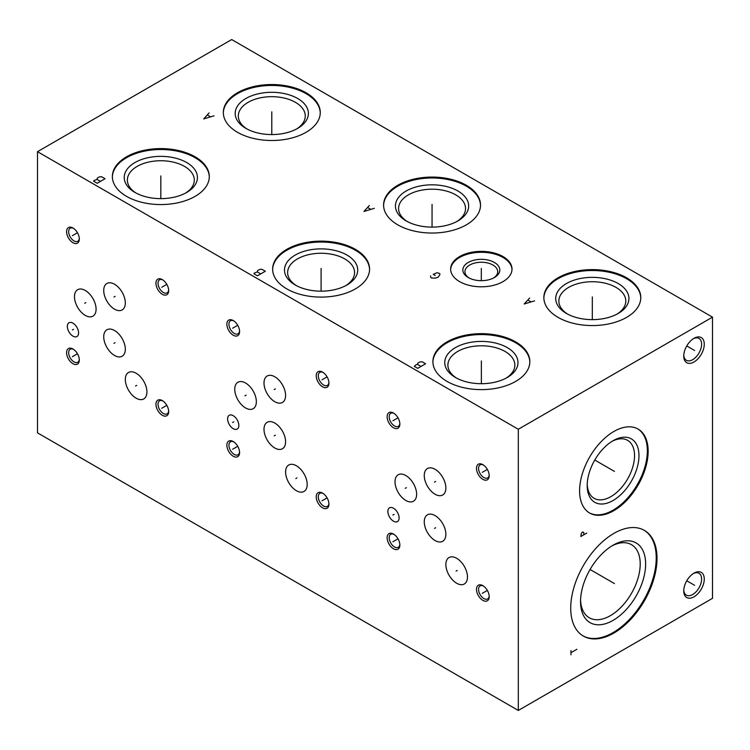 <?xml version="1.0" encoding="UTF-8"?>
<svg xmlns="http://www.w3.org/2000/svg" width="750" height="750" viewBox="0 0 750 750"><rect width="100%" height="100%" fill="white"/><g stroke="black" fill="none" stroke-linecap="round" stroke-linejoin="round"><path stroke-width="1.12" d="M37.5 151.669L37.5 432.853L518.306 710.447L712.5 598.331L712.5 317.147L231.694 39.553L37.5 151.669L518.306 429.262L712.5 317.147M518.306 710.447L518.306 429.262M694.003 596.822A14.503 8.372 -60 0 1 683.747 590.897A14.503 8.372 -60 0 1 694.003 573.131L694.003 573.131A14.503 8.372 -60 0 1 704.269 579.056A14.503 8.372 -60 0 1 694.003 596.822M694.003 361.988A14.503 8.372 -60 0 1 683.747 356.062A14.503 8.372 -60 0 1 694.003 338.297L694.003 338.297A14.503 8.372 -60 0 1 704.269 344.222A14.503 8.372 -60 0 1 694.003 361.988M657.019 558.328A61.022 35.231 -60 0 1 630.384 619.734A61.022 35.231 -60 0 1 583.359 636.084A61.022 35.231 -60 0 1 570.722 608.147A61.022 35.231 -60 0 1 597.356 546.741A61.022 35.231 -60 0 1 644.381 530.391A61.022 35.231 -60 0 1 657.019 558.328M648.15 451.275A48.469 27.984 -60 0 1 626.991 500.053A48.469 27.984 -60 0 1 589.641 513.038A48.469 27.984 -60 0 1 579.6 490.847A48.469 27.984 -60 0 1 600.759 442.069A48.469 27.984 -60 0 1 638.109 429.084A48.469 27.984 -60 0 1 648.15 451.275M393.497 548.756A9 5.194 60 0 1 387.131 537.741A9 5.194 60 0 1 393.497 534.066L393.497 534.066A9 5.194 60 0 1 399.853 545.081A9 5.194 60 0 1 393.497 548.756M482.85 600.347A9 5.194 60 0 1 476.484 589.331A9 5.194 60 0 1 482.85 585.656L482.85 585.656A9 5.194 60 0 1 489.206 596.672A9 5.194 60 0 1 482.85 600.347M482.85 479.344A9 5.194 60 0 1 476.484 468.328A9 5.194 60 0 1 482.85 464.653L482.85 464.653A9 5.194 60 0 1 489.206 475.669A9 5.194 60 0 1 482.85 479.344M393.497 427.753A9 5.194 60 0 1 387.131 416.737A9 5.194 60 0 1 393.497 413.062L393.497 413.062A9 5.194 60 0 1 399.853 424.078A9 5.194 60 0 1 393.497 427.753M467.466 577.003A15.272 8.822 60 0 1 464.297 583.997A15.272 8.822 60 0 1 452.531 579.9A15.272 8.822 60 0 1 445.866 564.534A15.272 8.822 60 0 1 449.025 557.541A15.272 8.822 60 0 1 460.8 561.628A15.272 8.822 60 0 1 467.466 577.003M445.866 534.291A15.272 8.822 60 0 1 442.697 541.284A15.272 8.822 60 0 1 430.931 537.197A15.272 8.822 60 0 1 424.266 521.822A15.272 8.822 60 0 1 427.425 514.828A15.272 8.822 60 0 1 439.2 518.925A15.272 8.822 60 0 1 445.866 534.291M416.625 494.231A15.272 8.822 60 0 1 413.456 501.225A15.272 8.822 60 0 1 401.691 497.137A15.272 8.822 60 0 1 395.025 481.762A15.272 8.822 60 0 1 398.184 474.769A15.272 8.822 60 0 1 409.95 478.866A15.272 8.822 60 0 1 416.625 494.231M445.866 487.997A15.272 8.822 60 0 1 442.697 494.991A15.272 8.822 60 0 1 430.931 490.903A15.272 8.822 60 0 1 424.266 475.528A15.272 8.822 60 0 1 427.425 468.534A15.272 8.822 60 0 1 439.2 472.631A15.272 8.822 60 0 1 445.866 487.997M399.113 517.95A7.95 4.594 60 0 1 397.472 521.587A7.95 4.594 60 0 1 391.341 519.459A7.95 4.594 60 0 1 387.872 511.462A7.95 4.594 60 0 1 389.522 507.825A7.95 4.594 60 0 1 395.644 509.953A7.95 4.594 60 0 1 399.113 517.95M233.222 456.225A9 5.194 60 0 1 226.866 445.209A9 5.194 60 0 1 233.222 441.534L233.222 441.534A9 5.194 60 0 1 239.588 452.559A9 5.194 60 0 1 233.222 456.225M322.584 507.816A9 5.194 60 0 1 316.219 496.8A9 5.194 60 0 1 322.584 493.125L322.584 493.125A9 5.194 60 0 1 328.941 504.141A9 5.194 60 0 1 322.584 507.816M322.584 386.812A9 5.194 60 0 1 316.219 375.797A9 5.194 60 0 1 322.584 372.122L322.584 372.122A9 5.194 60 0 1 328.941 383.137A9 5.194 60 0 1 322.584 386.812M233.222 335.222A9 5.194 60 0 1 226.866 324.206A9 5.194 60 0 1 233.222 320.531L233.222 320.531A9 5.194 60 0 1 239.588 331.556A9 5.194 60 0 1 233.222 335.222M307.191 484.472A15.272 8.822 60 0 1 304.031 491.466A15.272 8.822 60 0 1 292.266 487.369A15.272 8.822 60 0 1 285.591 472.003A15.272 8.822 60 0 1 288.759 465.009A15.272 8.822 60 0 1 300.525 469.097A15.272 8.822 60 0 1 307.191 484.472M285.591 441.759A15.272 8.822 60 0 1 282.431 448.753A15.272 8.822 60 0 1 270.666 444.666A15.272 8.822 60 0 1 264 429.291A15.272 8.822 60 0 1 267.159 422.306A15.272 8.822 60 0 1 278.925 426.394A15.272 8.822 60 0 1 285.591 441.759M256.35 401.709A15.272 8.822 60 0 1 253.191 408.694A15.272 8.822 60 0 1 241.416 404.606A15.272 8.822 60 0 1 234.75 389.231A15.272 8.822 60 0 1 237.919 382.247A15.272 8.822 60 0 1 249.684 386.334A15.272 8.822 60 0 1 256.35 401.709M285.591 395.466A15.272 8.822 60 0 1 282.431 402.459A15.272 8.822 60 0 1 270.666 398.372A15.272 8.822 60 0 1 264 382.997A15.272 8.822 60 0 1 267.159 376.012A15.272 8.822 60 0 1 278.925 380.1A15.272 8.822 60 0 1 285.591 395.466M238.847 425.419A7.95 4.594 60 0 1 237.197 429.066A7.95 4.594 60 0 1 231.075 426.928A7.95 4.594 60 0 1 227.606 418.931A7.95 4.594 60 0 1 229.247 415.294A7.95 4.594 60 0 1 235.378 417.422A7.95 4.594 60 0 1 238.847 425.419M72.956 363.694A9 5.194 60 0 1 66.591 352.678A9 5.194 60 0 1 72.956 349.003L72.956 349.003A9 5.194 60 0 1 79.322 360.028A9 5.194 60 0 1 72.956 363.694M162.309 415.284A9 5.194 60 0 1 155.953 404.269A9 5.194 60 0 1 162.309 400.594L162.309 400.594A9 5.194 60 0 1 168.675 411.609A9 5.194 60 0 1 162.309 415.284M162.309 294.281A9 5.194 60 0 1 155.953 283.266A9 5.194 60 0 1 162.309 279.591L162.309 279.591A9 5.194 60 0 1 168.675 290.616A9 5.194 60 0 1 162.309 294.281M72.956 242.7A9 5.194 60 0 1 66.591 231.675A9 5.194 60 0 1 72.956 228L72.956 228A9 5.194 60 0 1 79.322 239.025A9 5.194 60 0 1 72.956 242.7M146.925 391.941A15.272 8.822 60 0 1 143.766 398.934A15.272 8.822 60 0 1 131.991 394.838A15.272 8.822 60 0 1 125.325 379.472A15.272 8.822 60 0 1 128.494 372.478A15.272 8.822 60 0 1 140.259 376.575A15.272 8.822 60 0 1 146.925 391.941M125.325 349.237A15.272 8.822 60 0 1 122.166 356.222A15.272 8.822 60 0 1 110.391 352.134A15.272 8.822 60 0 1 103.725 336.759A15.272 8.822 60 0 1 106.894 329.775A15.272 8.822 60 0 1 118.659 333.863A15.272 8.822 60 0 1 125.325 349.237M96.084 309.178A15.272 8.822 60 0 1 92.925 316.163A15.272 8.822 60 0 1 81.15 312.075A15.272 8.822 60 0 1 74.484 296.709A15.272 8.822 60 0 1 77.644 289.716A15.272 8.822 60 0 1 89.419 293.803A15.272 8.822 60 0 1 96.084 309.178M125.325 302.944A15.272 8.822 60 0 1 122.166 309.928A15.272 8.822 60 0 1 110.391 305.841A15.272 8.822 60 0 1 103.725 290.466A15.272 8.822 60 0 1 106.894 283.481A15.272 8.822 60 0 1 118.659 287.569A15.272 8.822 60 0 1 125.325 302.944M78.581 332.887A7.95 4.594 60 0 1 76.931 336.534A7.95 4.594 60 0 1 70.809 334.397A7.95 4.594 60 0 1 67.331 326.4A7.95 4.594 60 0 1 68.981 322.762A7.95 4.594 60 0 1 75.103 324.891A7.95 4.594 60 0 1 78.581 332.887M515.644 341.859A48.469 27.984 180 0 1 529.837 361.641A48.469 27.984 180 0 1 499.913 387.497A48.469 27.984 180 0 1 447.094 381.431A48.469 27.984 180 0 1 432.9 361.641A48.469 27.984 180 0 1 462.825 335.794A48.469 27.984 180 0 1 515.644 341.859M626.597 277.8A48.469 27.984 180 0 1 640.791 297.591A48.469 27.984 180 0 1 610.875 323.438A48.469 27.984 180 0 1 558.047 317.372A48.469 27.984 180 0 1 543.853 297.591A48.469 27.984 180 0 1 573.778 271.734A48.469 27.984 180 0 1 626.597 277.8M355.369 249.328A48.469 27.984 180 0 1 369.572 269.119A48.469 27.984 180 0 1 339.647 294.966A48.469 27.984 180 0 1 286.828 288.9A48.469 27.984 180 0 1 272.634 269.119A48.469 27.984 180 0 1 302.55 243.263A48.469 27.984 180 0 1 355.369 249.328M466.331 185.269A48.469 27.984 180 0 1 480.525 205.059A48.469 27.984 180 0 1 450.6 230.906A48.469 27.984 180 0 1 397.781 224.841A48.469 27.984 180 0 1 383.588 205.059A48.469 27.984 180 0 1 413.503 179.203A48.469 27.984 180 0 1 466.331 185.269M195.103 156.797A48.469 27.984 180 0 1 209.297 176.588A48.469 27.984 180 0 1 179.381 202.434A48.469 27.984 180 0 1 126.562 196.369A48.469 27.984 180 0 1 112.359 176.588A48.469 27.984 180 0 1 142.284 150.731A48.469 27.984 180 0 1 195.103 156.797M306.056 92.737A48.469 27.984 180 0 1 320.259 112.528A48.469 27.984 180 0 1 290.334 138.375A48.469 27.984 180 0 1 237.516 132.309A48.469 27.984 180 0 1 223.322 112.528A48.469 27.984 180 0 1 253.238 86.672A48.469 27.984 180 0 1 306.056 92.737M503.016 256.556A30.684 17.719 180 0 1 512.006 269.091A30.684 17.719 180 0 1 493.059 285.45A30.684 17.719 180 0 1 459.619 281.616A30.684 17.719 180 0 1 450.637 269.091A30.684 17.719 180 0 1 469.575 252.722A30.684 17.719 180 0 1 503.016 256.556M432.909 362.1A48.469 27.984 0 0 1 463.181 336.619A48.469 27.984 0 0 1 515.644 342.769A48.469 27.984 180 0 1 529.828 362.1M507.263 347.606A36.609 21.141 180 0 1 507.263 377.503A36.609 21.141 180 0 1 455.475 377.503L455.475 377.503A36.609 21.141 0 0 1 455.475 347.606A36.609 21.141 0 0 1 507.263 347.606M456.637 378.141A33.478 19.331 0 0 1 447.891 365.119A33.478 19.331 0 0 1 468.562 347.259A33.478 19.331 0 0 1 505.041 351.45A33.478 19.331 180 0 1 514.847 365.119A33.478 19.331 180 0 1 506.1 378.141M543.862 298.041A48.469 27.984 0 0 1 574.144 272.559A48.469 27.984 0 0 1 626.597 278.709A48.469 27.984 180 0 1 640.791 298.041M618.216 283.547A36.609 21.141 180 0 1 618.216 313.444A36.609 21.141 180 0 1 566.438 313.444L566.438 313.444A36.609 21.141 0 0 1 566.438 283.547A36.609 21.141 0 0 1 618.216 283.547M567.591 314.081A33.478 19.331 0 0 1 558.853 301.059A33.478 19.331 0 0 1 579.516 283.2A33.478 19.331 0 0 1 615.994 287.391A33.478 19.331 180 0 1 625.8 301.059A33.478 19.331 180 0 1 617.053 314.081M272.634 269.569A48.469 27.984 0 0 1 302.916 244.088A48.469 27.984 0 0 1 355.369 250.238A48.469 27.984 180 0 1 369.562 269.569M346.988 255.075A36.609 21.141 180 0 1 346.988 284.972A36.609 21.141 180 0 1 295.209 284.972L295.209 284.972A36.609 21.141 0 0 1 295.209 255.075A36.609 21.141 0 0 1 346.988 255.075M296.372 285.609A33.478 19.331 0 0 1 287.625 272.587A33.478 19.331 0 0 1 308.287 254.738A33.478 19.331 0 0 1 344.775 258.919A33.478 19.331 180 0 1 354.572 272.587A33.478 19.331 180 0 1 345.834 285.609M383.597 205.509A48.469 27.984 0 0 1 413.869 180.028A48.469 27.984 0 0 1 466.331 186.178A48.469 27.984 180 0 1 480.516 205.509M457.941 191.016A36.609 21.141 180 0 1 457.941 220.912A36.609 21.141 180 0 1 406.163 220.912L406.163 220.912A36.609 21.141 0 0 1 406.163 191.016A36.609 21.141 0 0 1 457.941 191.016M407.325 221.55A33.478 19.331 0 0 1 398.578 208.528A33.478 19.331 0 0 1 419.241 190.678A33.478 19.331 0 0 1 455.728 194.859A33.478 19.331 180 0 1 465.534 208.528A33.478 19.331 180 0 1 456.788 221.55M112.369 177.037A48.469 27.984 0 0 1 142.65 151.556A48.469 27.984 0 0 1 195.103 157.706A48.469 27.984 180 0 1 209.297 177.037M186.722 162.553A36.609 21.141 180 0 1 186.722 192.441A36.609 21.141 180 0 1 134.944 192.441L134.944 192.441A36.609 21.141 0 0 1 134.944 162.553A36.609 21.141 0 0 1 186.722 162.553M136.106 193.088A33.478 19.331 0 0 1 127.359 180.056A33.478 19.331 0 0 1 148.022 162.206A33.478 19.331 0 0 1 184.5 166.397A33.478 19.331 180 0 1 194.306 180.056A33.478 19.331 180 0 1 185.559 193.088M223.322 112.978A48.469 27.984 0 0 1 253.603 87.497A48.469 27.984 0 0 1 306.056 93.647A48.469 27.984 180 0 1 320.25 112.978M297.675 98.494A36.609 21.141 180 0 1 297.675 128.381A36.609 21.141 180 0 1 245.897 128.381L245.897 128.381A36.609 21.141 0 0 1 245.897 98.494A36.609 21.141 0 0 1 297.675 98.494M247.059 129.028A33.478 19.331 0 0 1 238.312 115.997A33.478 19.331 0 0 1 258.975 98.147A33.478 19.331 0 0 1 295.453 102.337A33.478 19.331 180 0 1 305.259 115.997A33.478 19.331 180 0 1 296.522 129.028M450.647 269.541A30.684 17.719 0 0 1 469.941 253.547A30.684 17.719 0 0 1 503.016 257.475A30.684 17.719 180 0 1 511.997 269.541M494.391 262.453A18.478 10.669 180 0 1 494.391 277.547A18.478 10.669 180 0 1 468.253 277.547L468.253 277.547A18.478 10.669 0 0 1 468.253 262.453A18.478 10.669 0 0 1 494.391 262.453M469.031 277.969A16.387 9.459 0 0 1 464.934 271.706A16.387 9.459 0 0 1 475.05 262.969A16.387 9.459 0 0 1 492.909 265.012A16.387 9.459 180 0 1 497.709 271.706A16.387 9.459 180 0 1 493.603 277.969M611.953 441.394A33.478 19.331 120 0 1 627.6 440.334A33.478 19.331 120 0 1 634.538 455.653A33.478 19.331 -60 0 1 619.922 489.347A33.478 19.331 -60 0 1 594.131 498.309A33.478 19.331 -60 0 1 587.222 484.228M638.972 455.653A36.609 21.141 120 0 0 613.088 440.709A36.609 21.141 120 0 0 587.194 485.55A36.609 21.141 -60 0 0 613.088 500.503A36.609 21.141 -60 0 0 638.972 455.653M589.247 512.803A48.469 27.984 -60 0 0 626.456 499.322A48.469 27.984 -60 0 0 647.353 450.816A48.469 27.984 120 0 0 637.706 428.859M611.7 546.038A42.197 24.356 120 0 1 631.472 544.678A42.197 24.356 120 0 1 640.209 563.991A42.197 24.356 -60 0 1 621.788 606.45A42.197 24.356 -60 0 1 589.275 617.756A42.197 24.356 -60 0 1 580.566 599.953M645.628 563.991A46.031 26.578 120 0 0 613.088 545.203A46.031 26.578 120 0 0 580.538 601.575A46.031 26.578 -60 0 0 613.088 620.363A46.031 26.578 -60 0 0 645.628 563.991M582.975 635.85A61.022 35.231 -60 0 0 629.85 619.003A61.022 35.231 -60 0 0 656.231 557.869A61.022 35.231 120 0 0 643.987 530.166M399.834 544.444A7.528 4.35 60 0 1 398.297 547.341A7.528 4.35 60 0 1 394.528 546.966A7.528 4.35 60 0 1 389.203 537.741A7.528 4.35 60 0 1 390.759 534.291A7.528 4.35 60 0 1 394.031 534.403M489.187 596.034A7.528 4.35 60 0 1 487.65 598.922A7.528 4.35 60 0 1 483.881 598.556A7.528 4.35 60 0 1 478.556 589.331A7.528 4.35 60 0 1 480.122 585.881A7.528 4.35 60 0 1 483.384 585.994M489.187 475.031A7.528 4.35 60 0 1 487.65 477.928A7.528 4.35 60 0 1 483.881 477.553A7.528 4.35 60 0 1 478.556 468.328A7.528 4.35 60 0 1 480.122 464.878A7.528 4.35 60 0 1 483.384 464.991M399.834 423.441A7.528 4.35 60 0 1 398.297 426.337A7.528 4.35 60 0 1 394.528 425.963A7.528 4.35 60 0 1 389.203 416.737A7.528 4.35 60 0 1 390.759 413.287A7.528 4.35 60 0 1 394.031 413.4M239.559 451.922A7.528 4.35 60 0 1 238.022 454.809A7.528 4.35 60 0 1 234.262 454.434A7.528 4.35 60 0 1 228.938 445.209A7.528 4.35 60 0 1 230.494 441.759A7.528 4.35 60 0 1 233.766 441.872M328.922 503.503A7.528 4.35 60 0 1 327.384 506.4A7.528 4.35 60 0 1 323.616 506.025A7.528 4.35 60 0 1 318.291 496.8A7.528 4.35 60 0 1 319.847 493.35A7.528 4.35 60 0 1 323.119 493.463M328.922 382.5A7.528 4.35 60 0 1 327.384 385.397A7.528 4.35 60 0 1 323.616 385.022A7.528 4.35 60 0 1 318.291 375.797A7.528 4.35 60 0 1 319.847 372.347A7.528 4.35 60 0 1 323.119 372.459M239.559 330.919A7.528 4.35 60 0 1 238.022 333.806A7.528 4.35 60 0 1 234.262 333.431A7.528 4.35 60 0 1 228.938 324.206A7.528 4.35 60 0 1 230.494 320.756A7.528 4.35 60 0 1 233.766 320.869M79.294 359.391A7.528 4.35 60 0 1 77.756 362.278A7.528 4.35 60 0 1 73.987 361.903A7.528 4.35 60 0 1 68.662 352.678A7.528 4.35 60 0 1 70.228 349.228A7.528 4.35 60 0 1 73.5 349.35M168.647 410.972A7.528 4.35 60 0 1 167.109 413.869A7.528 4.35 60 0 1 163.35 413.494A7.528 4.35 60 0 1 158.025 404.269A7.528 4.35 60 0 1 159.581 400.819A7.528 4.35 60 0 1 162.853 400.931M168.647 289.978A7.528 4.35 60 0 1 167.109 292.866A7.528 4.35 60 0 1 163.35 292.491A7.528 4.35 60 0 1 158.025 283.266A7.528 4.35 60 0 1 159.581 279.816A7.528 4.35 60 0 1 162.853 279.928M79.294 238.387A7.528 4.35 60 0 1 77.756 241.275A7.528 4.35 60 0 1 73.987 240.9A7.528 4.35 60 0 1 68.662 231.675A7.528 4.35 60 0 1 70.228 228.225A7.528 4.35 60 0 1 73.5 228.347M693.319 573.553A12.619 7.284 -60 0 1 698.991 573.272A12.619 7.284 -60 0 1 701.606 579.056A12.619 7.284 -60 0 1 692.672 594.516A12.619 7.284 -60 0 1 686.362 595.134A12.619 7.284 -60 0 1 683.775 590.091M693.319 338.728A12.619 7.284 -60 0 1 698.991 338.447A12.619 7.284 -60 0 1 701.606 344.222A12.619 7.284 -60 0 1 692.672 359.681A12.619 7.284 -60 0 1 686.362 360.309A12.619 7.284 -60 0 1 683.775 355.256M693.431 584.644L694.584 585.3M692.672 584.203L686.756 580.791M693.431 349.809L694.584 350.475M692.672 349.378L686.756 345.956M613.303 582.909L614.447 583.566L613.303 582.909M613.088 582.778L590.072 569.494M570.975 654.844L570.975 650.569M570.975 652.706L576.891 649.284M613.303 470.728L614.447 471.394L613.303 470.728M613.088 470.606L594.778 460.031M586.753 533.072L580.837 536.484L581.325 533.212L582.806 531.928L583.791 532.641L583.791 534.778M394.069 541.078L392.916 541.744M394.528 540.816L397.987 538.819M483.422 592.669L482.278 593.334M483.881 592.406L487.35 590.4M483.422 471.666L482.278 472.331M483.881 471.403L487.35 469.406M394.069 420.075L392.916 420.741M394.528 419.812L397.987 417.816M457.238 570.431L456.094 571.097M435.637 527.728L434.494 528.394M406.397 487.669L405.244 488.334M435.637 481.434L434.494 482.1M394.069 514.378L392.916 515.034M233.794 448.547L232.65 449.213M234.262 448.284L237.722 446.288M323.156 500.138L322.003 500.803M323.616 499.875L327.075 497.878M323.156 379.134L322.003 379.8M323.616 378.872L327.075 376.875M233.794 327.553L232.65 328.209M234.262 327.281L237.722 325.284M296.972 477.909L295.819 478.566M275.372 435.197L274.219 435.863M246.122 395.138L244.978 395.803M275.372 388.903L274.219 389.569M233.794 421.847L232.65 422.503M73.528 356.025L72.384 356.681M73.987 355.753L77.456 353.756M162.881 407.606L161.738 408.272M163.35 407.344L166.809 405.347M162.881 286.613L161.738 287.269M163.35 286.341L166.809 284.344M73.528 235.022L72.384 235.678M73.987 234.75L77.456 232.753M136.697 385.378L135.553 386.034M115.097 342.666L113.953 343.331M85.856 302.606L84.713 303.272M115.097 296.372L113.953 297.037M73.528 329.316L72.384 329.981M481.369 362.306L481.369 360.984L481.369 362.306M481.369 362.559L481.369 383.691M417.703 368.334L425.597 363.778L422.147 361.791L419.841 361.978L417.872 363.113L417.544 364.444L416.391 364.537L414.253 366.347L417.703 368.334M420.994 366.441L417.544 364.444M592.322 298.247L592.322 296.925L592.322 298.247M592.322 298.5L592.322 319.631M529.65 298.012L524.222 303.994L534.581 300.863M530.962 301.809L528 300.103M321.103 269.775L321.103 268.453L321.103 269.775M321.103 270.028L321.103 291.169M257.438 275.803L265.331 271.247L261.872 269.259L259.575 269.447L257.597 270.591L257.269 271.913L254.147 273.15L253.988 273.816L257.438 275.803M260.728 273.909L257.269 271.913M432.056 205.716L432.056 204.394L432.056 205.716M432.056 205.969L432.056 227.109M369.375 205.481L363.956 211.463L374.306 208.331M370.697 209.278L367.734 207.572M160.828 177.244L160.828 175.922L160.828 177.244M160.828 177.497L160.828 198.637M97.172 183.272L105.056 178.725L101.606 176.728L99.309 176.916L97.331 178.059L97.003 179.381L93.881 180.619L93.712 181.284L97.172 183.272M100.453 181.378L97.003 179.381M271.791 113.184L271.791 111.862L271.791 113.184M271.791 113.438L271.791 134.578M209.109 112.95L203.681 118.931L214.041 115.8M210.422 116.747L207.469 115.041M481.322 269.747L481.322 268.425L481.322 269.747M481.322 270L481.322 280.669M430.613 275.869L430.772 277.481L431.756 278.053L435.703 278.053L438.169 277.2L439.978 274.453L439.65 273.497L437.016 272.738L433.238 274.35L435.216 275.494"/></g></svg>
